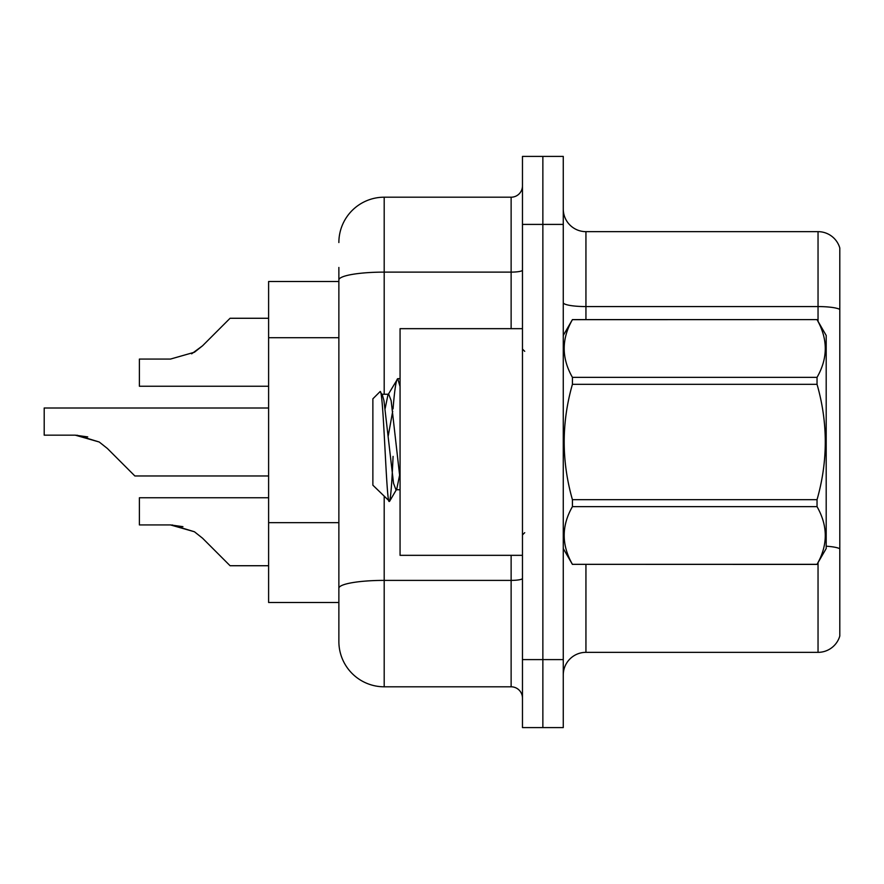 <?xml version="1.0" encoding="UTF-8"?>
<svg xmlns="http://www.w3.org/2000/svg" width="884" height="884" viewBox="0 0 884 884"><rect width="100%" height="100%" fill="white"/><g stroke="black" fill="none" stroke-linecap="round" stroke-linejoin="round"><path stroke-width="1.33" d="M338.87 281.521L268.603 281.521L268.603 602.479L338.87 602.479L338.87 641.464L338.87 267.465M563.263 675.011A22.664 22.664 0 0 1 585.937 652.348L818.043 652.348L818.043 562.666M542.864 659.597L542.864 727.598L563.263 727.598L563.263 659.597L542.864 659.597L542.864 727.598L522.466 727.598L522.466 659.597L542.864 659.597L542.864 224.403L542.864 659.597M522.466 659.597L522.466 156.402L542.864 156.402L542.864 224.403L542.864 156.402L563.263 156.402L563.263 659.597M839.8 247.973A22.664 22.664 0 0 0 818.043 231.652A22.664 22.664 0 0 1 839.8 247.973L839.8 636.027A22.664 22.664 0 0 1 818.043 652.348M839.8 309.411L839.8 309.411A22.664 3.934 180 0 0 818.043 306.571L818.043 231.652L585.937 231.652A22.664 22.664 0 0 1 563.263 208.989A22.664 22.664 0 0 0 585.937 231.652L585.937 319.599M839.8 309.72L839.8 548.765A22.664 3.934 180 0 0 826.197 546.202M384.197 496.51L384.197 686.802L511.129 686.802L511.129 555.329M338.87 242.536A45.338 45.338 0 0 1 384.197 197.198L511.129 197.198A11.337 11.337 0 0 0 522.466 185.872M338.87 596.136L338.87 588.258A45.338 7.868 180 0 1 384.197 580.39L511.129 580.39A11.337 1.967 0 0 0 522.466 578.423M522.466 698.128A11.337 11.337 0 0 0 511.129 686.802M384.197 686.802A45.338 45.338 0 0 1 338.87 641.464M268.603 497.758L139.396 497.758L139.396 524.93L170.49 524.93L139.396 524.93L170.49 524.93L139.396 524.93L170.49 524.93L139.396 524.93L170.49 524.93L139.396 524.93L170.49 524.93L139.396 524.93L170.49 524.93L139.396 524.93L170.49 524.93L139.396 524.93L170.49 524.93L139.396 524.93L170.49 524.93L139.396 524.93L170.49 524.93L139.396 524.93L170.49 524.93L194.425 531.759L172.192 524.963L194.425 531.759L172.192 524.963L194.425 531.759L172.192 524.963L194.425 531.759L172.192 524.963L194.425 531.759L172.192 524.963L194.425 531.759L172.192 524.963L194.425 531.759L172.192 524.963L194.425 531.759L172.192 524.963L194.425 531.759L172.192 524.963L194.425 531.759L172.192 524.963L194.425 531.759L202.547 538.201L230.072 565.727L268.603 565.727M268.603 407.999L44.2 407.999L44.2 435.171L75.284 435.171L44.2 435.171L75.284 435.171L44.2 435.171L75.284 435.171L44.2 435.171L75.284 435.171L44.2 435.171L75.284 435.171L44.2 435.171L75.284 435.171L44.2 435.171L75.284 435.171L44.2 435.171L75.284 435.171L44.2 435.171L75.284 435.171L44.2 435.171L75.284 435.171L44.2 435.171L75.284 435.171L99.218 442L76.996 435.204L99.218 442L76.996 435.204L99.218 442L76.996 435.204L99.218 442L76.996 435.204L99.218 442L76.996 435.204L99.218 442L76.996 435.204L99.218 442L76.996 435.204L99.218 442L76.996 435.204L99.218 442L76.996 435.204L99.218 442L76.996 435.204L99.218 442L107.34 448.442L134.865 475.968L268.603 475.968M99.218 442L107.34 448.442M268.603 318.273L230.072 318.273L202.547 345.799L194.425 352.241L170.49 359.07L139.396 359.07L139.396 386.242L268.603 386.242M202.547 345.799L191.64 353.832M522.466 328.671L400.065 328.671L400.065 555.329L522.466 555.329M563.263 335.467L572.423 319.599L817.037 319.599L826.197 335.467L826.197 548.533L817.037 564.335C828.01 545.185 828.01 525.947 817.037 506.642L572.423 506.642C561.451 525.792 561.451 545.019 572.423 564.335L817.037 564.401M817.037 319.599L572.423 319.665C561.451 338.815 561.451 358.053 572.423 377.358L572.423 384.308C561.451 422.674 561.451 461.139 572.423 499.692L572.423 506.642M572.423 377.358L817.037 377.358C828.01 358.208 828.01 338.981 817.037 319.665M817.037 377.358L817.037 384.308L572.423 384.308M572.423 499.692L817.037 499.692C828.021 461.139 828.021 422.674 817.037 384.308M817.037 499.692L817.037 506.642M563.263 548.533L572.423 564.401M400.065 386.595L397.745 378.672L400.065 378.672M393.048 408.905C394.618 389.424 396.187 379.346 397.745 378.672L387.932 394.938L385.148 408.541M400.065 489.747L395.944 489.747L393.546 483.349L383.954 400.651L382.363 394.938L380.043 391.645L372.871 398.817L372.871 485.183L389.579 501.338L396.75 489.062L399.546 475.459M380.043 391.645C383.369 386.485 386.352 503.438 389.17 501.482C390.496 500.797 391.8 485.769 393.082 456.376M392.706 411.237L388.209 436.066M572.423 564.335L817.037 564.335M382.363 394.938L381.545 394.253L388.75 394.253L387.932 394.938M400.065 479.139L391.148 400.651L388.75 394.253M194.425 531.759L202.547 538.201L194.425 531.759M182.933 526.665L170.49 524.93M87.726 436.906L75.284 435.171M338.87 337.71L268.603 337.71M338.87 522.676L268.603 522.676M585.937 564.401L585.937 652.348M818.043 321.334L818.043 306.571L585.937 306.571A22.664 3.934 0 0 1 563.263 302.637M563.263 224.403L522.466 224.403M384.197 197.198L384.197 272.117L511.129 272.117L511.129 197.198M338.87 279.996A45.338 7.868 180 0 1 384.197 272.117L384.197 394.253M511.129 328.671L511.129 272.117A11.337 1.967 0 0 0 522.466 270.15M524.731 351.335L522.466 349.069M524.731 532.665L522.466 534.931"/></g></svg>
